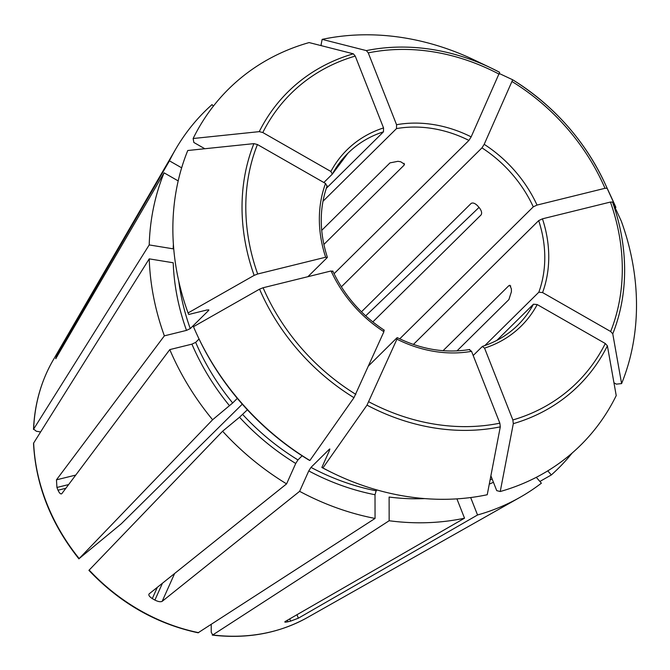 <?xml version="1.0" encoding="UTF-8"?>
<svg xmlns="http://www.w3.org/2000/svg" width="670" height="670" viewBox="0 0 670 670"><rect width="100%" height="100%" fill="white"/><g stroke="black" fill="none" stroke-linecap="round" stroke-linejoin="round"><path stroke-width="1" d="M181.654 167.818L169.443 160.842A251.208 212.8 -134.7 0 1 175.674 149.175A251.208 212.8 -134.7 0 1 212.038 104.604L213.378 106.145M193.136 138.514A922645.962 465764.411 24.1 0 1 259.265 131.638A206.628 175.037 -134.7 0 1 353.35 53.818A922646.046 437628.397 76.1 0 0 309.121 42.579A250.387 212.114 -134.7 0 0 193.136 138.514L193.839 142.467L204.794 148.732M259.265 131.638L262.808 132.543L330.888 171.478L332.345 174.108L323.845 182.516M353.35 53.818L355.242 56.087L383.541 127.928L383.475 131.823L326.282 188.354M383.475 131.823A120.843 102.368 45.3 0 0 347.948 153.212L332.345 174.108M572.172 453.029A251.208 212.8 -134.7 0 1 551.335 474.946L547.784 470.859M539.894 481.462L551.335 474.946M322.136 39.371A922646.046 437628.397 76.1 0 1 366.364 50.61A206.628 175.037 -134.7 0 1 491.11 68.022L474.695 60.174A250.387 212.114 -134.7 0 0 322.136 39.371L321.097 44.764L321.466 45.719M366.364 50.61L368.257 52.88L396.556 124.712L396.489 128.607L322.957 201.293M499.661 72.326L491.11 68.022A206.628 175.037 -134.7 0 1 499.661 72.326L471.152 136.873L468.933 140.415L334.054 273.728M211.226 624.515L211.243 632.287L212.733 634.959L389.153 520.741L389.111 497.04A225.321 190.875 -134.7 0 0 424.738 498.597M212.256 635.085L212.733 634.959A185.64 157.266 -134.7 0 0 307.505 617.489C279.038 633.292 247.289 639.163 212.273 635.101M456.915 498.865L464.528 518.195A251.208 212.8 -134.7 0 1 389.153 520.741M499.443 73.658L499.485 73.599A922645.962 153135.543 119.8 0 1 512.692 79.78L484.192 144.326L481.965 147.869L341.365 286.835M512.709 79.797A206.628 175.037 -134.7 0 1 604.708 182.944L612.355 199.451A250.387 212.114 -134.7 0 1 615.889 207.398A922645.953 221061.986 158.5 0 0 607.112 188.312L605.01 188.295L537.03 205.07L533.278 206.854L399.73 338.844M615.169 207.809L615.889 207.398M88.926 570.379C119.955 603.034 156.345 623.837 198.094 632.79L375.058 518.438A251.208 212.8 -134.7 0 1 299.624 491.328L162.165 601.342C160.607 602.121 158.187 601.702 154.904 600.077L162.442 583.235M88.926 570.337L222.599 431.229L239.517 417.234L247.372 409.797M302.128 455.809L297.957 459.93L295.73 463.472L286.592 483.874A251.208 212.8 -134.7 0 1 222.599 431.229M621.601 383.592A922645.962 465764.411 -155.9 0 0 612.765 333.836L610.663 331.508L542.583 292.572A123.891 104.947 45.3 0 0 542.449 218.822L610.429 202.055L612.522 202.064A922645.953 221061.986 158.5 0 1 621.308 221.15A250.387 212.114 -134.7 0 1 621.601 383.592L616.341 384.144L613.955 382.779M242.289 404.178L121.236 523.831L79.177 558.562L212.608 419.755A251.208 212.8 -134.7 0 1 169.786 349.606L191.922 344.146L195.673 342.362L199.057 339.02M78.943 558.864L79.177 558.562A185.64 157.266 -134.7 0 1 33.659 443.029L149.234 258.863L173.212 262.774A225.321 190.875 -134.7 0 0 186.503 330.385L164.368 335.846A251.208 212.8 -134.7 0 1 149.234 258.863M33.534 443.515L33.659 443.029M500.239 491.52A922645.953 437628.356 -103.9 0 0 513.312 423.649L512.851 419.956L484.552 348.115A123.891 104.947 45.3 0 0 537.214 304.565L605.286 343.509L607.397 345.829A922645.962 465764.411 -155.9 0 1 616.224 395.593A250.387 212.114 -134.7 0 1 500.239 491.52L496.721 490.633L490.876 475.784M536.293 477.325L541.385 483.179A251.208 212.8 -134.7 0 1 519.886 497.408A251.208 212.8 -134.7 0 1 477.543 514.987L470.667 497.542M40.619 431.949L36.339 431.245L33.634 429.102L149.209 244.927A251.208 212.8 -134.7 0 1 164.075 172.835L55.736 358.693M53.139 360.142C41.138 380.97 34.589 404.085 33.5 429.504L33.634 429.102A185.64 157.266 -134.7 0 1 53.139 360.142L175.674 149.175M334.665 473.925A250.387 212.114 -134.7 0 1 322.906 467.953A922646.054 153135.56 -60.2 0 0 367.001 405.141L396.942 339.171A123.891 104.947 45.3 0 0 471.546 351.331L499.845 423.172L500.297 426.857A922645.953 437628.356 -103.9 0 1 487.232 494.736A250.387 212.114 -134.7 0 1 334.665 473.925L333.367 473.296A246.912 209.166 -134.7 0 1 321.86 467.467L329.472 450.449L329.397 449.185L310.989 467.384L308.761 470.926L299.624 491.328M329.816 448.967L329.397 449.185A222.281 188.295 -134.7 0 0 329.841 449.428M377.026 489.963L376.163 490.817A222.281 188.295 -134.7 0 1 310.989 467.384M375.058 518.438L375.016 494.736L376.163 490.817M321.86 467.467L322.906 467.953M197.005 334.648A250.387 212.114 -134.7 0 0 309.875 460.499L308.828 460.014A246.912 209.166 -134.7 0 1 197.617 335.963L197.005 334.648A250.387 212.114 -134.7 0 1 193.471 326.7A922645.953 221061.986 -21.5 0 1 259.55 289.155L263.092 287.748L331.064 270.973L332.521 271.467M237.322 398.382L232.674 402.972A222.281 188.295 -134.7 0 1 195.673 342.362M212.608 419.755L232.674 402.972M309.875 460.499A922645.962 153135.543 -60.2 0 0 353.969 397.687L383.91 331.717L383.835 330.452M188.061 312.949A922645.953 221061.986 -21.5 0 1 254.139 275.395A206.628 175.037 -134.7 0 1 253.897 143.631A922645.962 465764.411 24.1 0 0 187.767 150.507A250.387 212.114 -134.7 0 0 188.061 312.949L188.756 314.473L207.214 309.917L208.672 310.411L190.255 328.61L186.503 330.385M208.873 309.95L208.672 310.411A222.281 188.295 -134.7 0 1 208.437 309.766M253.897 143.631L257.439 144.536L325.519 183.471L326.977 186.109M254.139 275.395L257.674 273.997L325.654 257.221L327.102 257.716L307.915 276.685M164.368 335.846L56.456 479.837L56.933 487.458A191.511 162.232 45.3 0 0 58.014 490.214L65.853 488.279M327.312 257.263L327.102 257.716M471.253 203.32L471.044 203.496C472.735 202.424 474.888 203.152 477.492 205.682A120.843 102.368 -134.7 0 1 479.494 207.985C481.655 210.933 482.166 213.261 481.035 214.97L372.805 321.943M286.592 483.874L149.134 593.888C148.288 595.069 149.335 596.635 152.291 598.586A191.511 162.232 45.3 0 0 154.904 600.077M321.701 230.371L389.982 162.885L397.921 161.319A120.843 102.368 -134.7 0 1 400.735 161.78L404.487 164.234L404.077 165.189L323.861 244.466M284.8 621.995L285.345 621.417C284.164 622.254 285.043 622.371 288 621.76A191.511 162.232 45.3 0 0 290.596 621.124L289.725 618.896M285.345 621.417L464.528 518.195M471.546 351.331L469.31 349.707M537.214 304.565L533.454 304.205L496.864 340.368M169.443 160.842L57.771 353.492A191.511 162.232 45.3 0 0 56.69 355.887L57.302 356.239M178.195 180.908L164.075 172.835M510.707 285.948L508.873 285.646L509.887 285.261L511.394 288.979A120.843 102.368 -134.7 0 1 511.403 291.768L508.899 299.582L456.974 350.913M508.873 285.646L443.071 350.695M477.543 514.987L298.359 618.201L290.596 621.124M58.014 490.214C59.479 493.346 60.761 494.468 61.874 493.589L61.355 493.932M56.238 358.065C55.417 359.321 55.568 358.601 56.69 355.887M361.448 311.826L471.161 203.395M365.694 315.863L479.017 207.424M542.449 218.822L538.688 220.606L413.407 344.439M542.583 292.572L538.822 292.212L484.854 345.561M484.552 348.115L482.316 346.499L473.196 355.519M533.454 304.205A120.843 102.368 45.3 0 1 517.851 325.109C507.969 334.824 496.227 341.893 482.609 346.315L482.316 346.499M396.942 339.171L396.866 337.906L368.651 365.795M397.285 337.688L396.866 337.906M61.874 493.589L169.786 349.606M149.209 244.927L173.187 248.838A225.321 190.875 -134.7 0 1 173.379 244.299M262.808 132.543A203.328 172.24 -134.7 0 1 355.242 56.087M383.541 127.928A123.891 104.947 45.3 0 0 330.888 171.478M347.948 153.212A120.843 102.368 45.3 0 0 332.555 173.731M368.257 52.88A203.328 172.24 -134.7 0 1 499.209 74.211M471.152 136.873A123.891 104.947 45.3 0 0 396.556 124.712M512.249 81.673A203.328 172.24 -134.7 0 1 605.01 188.295M537.03 205.07A123.891 104.947 45.3 0 0 484.192 144.326M512.701 79.789C553.579 105.416 584.248 139.804 604.708 182.944A206.628 175.037 -134.7 0 1 607.112 188.312M198.638 632.664A185.64 157.266 -134.7 0 1 89.16 570.044M297.957 459.93A222.281 188.295 -134.7 0 1 242.657 414.454M295.73 463.472A225.321 190.875 -134.7 0 1 239.517 417.234M610.429 202.055A203.328 172.24 -134.7 0 1 610.663 331.508M612.522 202.064A206.628 175.037 -134.7 0 1 612.765 333.836M492.132 478.975A222.281 188.295 -134.7 0 1 490.088 479.887M493.438 482.274A225.321 190.875 -134.7 0 1 489.268 484.134M605.286 343.509A203.328 172.24 -134.7 0 1 512.851 419.956M607.397 345.829A206.628 175.037 -134.7 0 1 513.312 423.649M375.016 494.736A225.321 190.875 -134.7 0 1 308.761 470.926M499.845 423.172A203.328 172.24 -134.7 0 1 368.885 401.833M500.297 426.857A206.628 175.037 -134.7 0 1 367.001 405.141M229.534 405.76A225.321 190.875 -134.7 0 1 191.922 344.146M355.854 394.379A203.328 172.24 -134.7 0 1 263.092 287.748M331.064 270.973A123.891 104.947 45.3 0 0 383.91 331.717M353.969 397.687A206.628 175.037 -134.7 0 1 259.55 289.155M257.674 273.997A203.328 172.24 -134.7 0 1 257.439 144.536M325.519 183.471A123.891 104.947 45.3 0 0 325.654 257.221M56.933 487.458L68.633 484.578M56.456 479.837L75.752 475.08M404.069 163.329L404.077 165.189M288 621.76L287.397 620.236M57.771 353.492L58.617 353.978M298.359 618.201L296.986 614.708M152.291 598.586L157.341 587.322M162.165 601.342L174.644 573.47M61.607 346.072L62.821 346.759M190.255 328.61A222.281 188.295 -134.7 0 1 178.756 281.157M538.822 292.212A120.843 102.368 45.3 0 0 538.688 220.606M468.933 140.415A120.843 102.368 45.3 0 0 396.489 128.607M533.278 206.854A120.843 102.368 45.3 0 0 481.965 147.869M78.909 558.855C50.903 523.664 35.778 485.222 33.525 443.532M469.729 349.489C445.676 353.5 421.522 349.547 397.268 337.647M384.312 330.226C361.415 315.176 344.221 295.42 332.739 270.956M307.505 617.489L519.886 497.408M327.178 185.791C319.222 208.219 319.272 232.046 327.354 257.288"/></g></svg>
